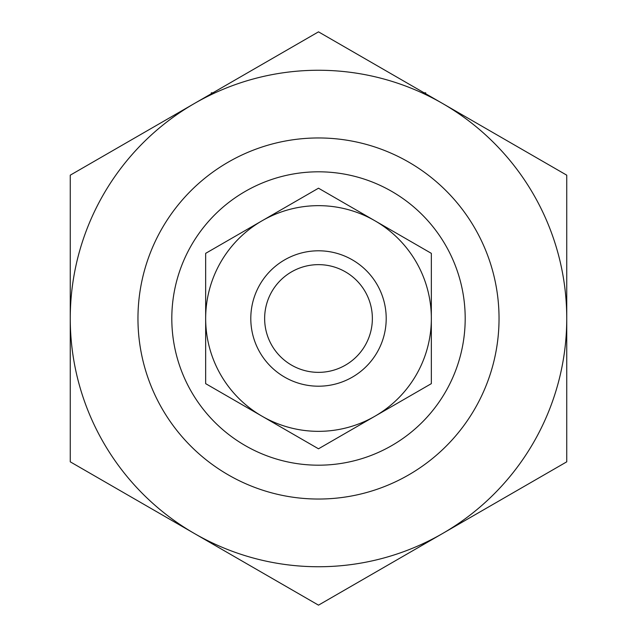 <?xml version="1.0" encoding="UTF-8"?>
<svg xmlns="http://www.w3.org/2000/svg" width="637" height="637" viewBox="0 0 637 637"><rect width="100%" height="100%" fill="white"/><g stroke="black" fill="none" stroke-linecap="round" stroke-linejoin="round"><path stroke-width="0.96" d="M137.958 318.5A180.542 180.542 0 0 1 408.771 162.148A180.542 180.542 0 0 1 408.771 474.852A180.542 180.542 0 0 1 137.958 318.5M211.301 93.743L211.301 92.819L212.893 92.819M424.107 92.819L425.699 92.819L425.699 93.743M250.795 318.5A67.705 67.705 0 0 1 352.349 259.864A67.705 67.705 0 0 1 352.349 377.136A67.705 67.705 0 0 1 250.795 318.5M264.642 318.5A53.858 53.858 0 0 1 345.429 271.856A53.858 53.858 0 0 1 345.429 365.144A53.858 53.858 0 0 1 264.642 318.5M431.337 253.351L431.337 383.649L374.922 416.224A112.837 112.837 0 0 0 374.922 220.776L318.5 188.202L205.663 253.351L205.663 383.649L318.5 448.798L374.922 416.224A112.837 112.837 0 0 1 205.663 318.5A112.837 112.837 0 0 1 374.922 220.776L431.337 253.351M566.747 318.5L566.747 175.175L318.5 31.85L194.381 103.513A248.247 248.247 0 0 1 566.747 318.5A248.247 248.247 0 0 1 442.619 533.487L566.747 461.825L566.747 318.5M70.253 461.825L70.253 175.175L194.381 103.513A248.247 248.247 0 0 0 194.381 533.487L318.5 605.15L442.619 533.487A248.247 248.247 0 0 1 194.381 533.487L70.253 461.825M171.807 318.5A146.693 146.693 0 0 1 391.843 191.458A146.693 146.693 0 0 1 391.843 445.542A146.693 146.693 0 0 1 171.807 318.5"/></g></svg>
